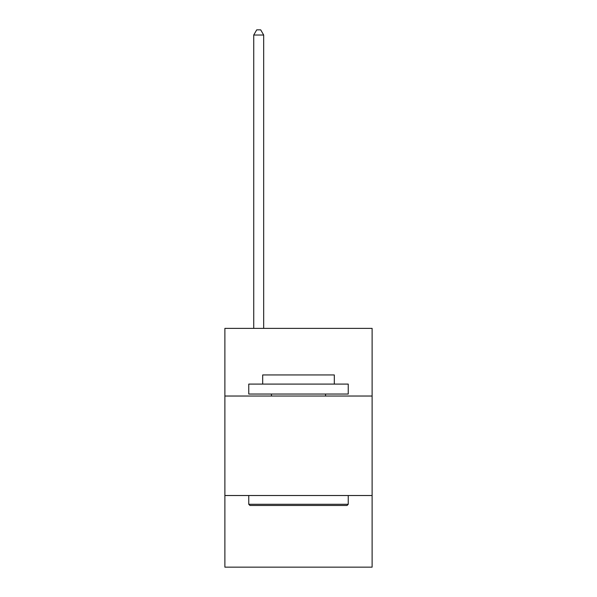 <?xml version="1.0" encoding="UTF-8"?>
<svg xmlns="http://www.w3.org/2000/svg" width="597" height="597" viewBox="0 0 597 597"><rect width="100%" height="100%" fill="white"/><g stroke="black" fill="none" stroke-linecap="round" stroke-linejoin="round"><path stroke-width="0.9" d="M224.882 396.035L372.118 396.035L372.118 328.387L224.882 328.387L224.882 567.15L372.118 567.15L372.118 495.517L224.882 495.517M372.118 495.517L372.118 396.035M249.949 505.472L248.755 504.278L348.245 504.278L347.051 505.472L249.949 505.472M348.245 384.095L348.245 394.042L248.755 394.042L248.755 384.095L348.245 384.095M262.687 384.095L262.687 374.946L334.313 374.946L334.313 384.095M348.245 495.517L348.245 504.278M248.755 495.517L248.755 504.278M325.559 394.042L325.559 396.035M271.441 394.042L271.441 396.035M263.68 328.387L263.68 35.022L253.732 35.022L253.732 328.387M253.732 35.022L256.717 29.85L260.695 29.85L263.68 35.022"/></g></svg>
